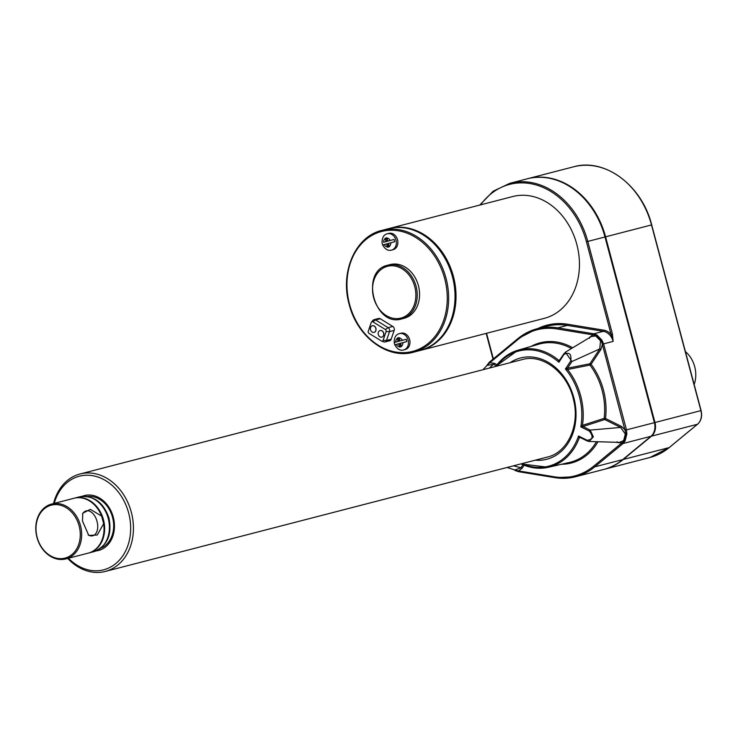 <?xml version="1.0" encoding="UTF-8"?>
<svg xmlns="http://www.w3.org/2000/svg" width="738" height="738" viewBox="0 0 738 738"><rect width="100%" height="100%" fill="white"/><g stroke="black" fill="none" stroke-linecap="round" stroke-linejoin="round"><path stroke-width="1.11" d="M689.098 365.467L690.436 370.513M418.418 285.68A27.749 22.066 75.5 0 1 404.064 318.299L401.74 318.908A27.749 22.066 75.5 0 0 416.149 286.519A27.749 22.066 75.5 0 0 387.837 265.182L387.653 265.237A27.749 22.066 75.5 0 1 387.837 265.182L390.162 264.582A27.749 22.066 75.5 0 1 418.418 285.68M388.889 233.392A8.422 6.697 75.5 0 1 388.944 233.374A8.422 6.697 75.5 0 1 397.524 239.785A8.422 6.697 75.5 0 1 393.16 249.684L391.647 250.071A8.422 6.697 75.5 0 0 396.029 240.247A8.422 6.697 75.5 0 0 387.432 233.771L387.358 233.789C383.843 234.564 382.072 237.535 382.053 242.701L382.081 242.691A7.887 6.273 -104.5 0 0 382.69 244.988L382.662 244.998C385.227 249.444 388.225 251.132 391.647 250.071M401.002 333.216A8.422 6.697 75.5 0 1 401.057 333.207A8.422 6.697 75.5 0 1 409.655 339.683A8.422 6.697 75.5 0 1 405.282 349.508L403.769 349.904A8.422 6.697 75.5 0 0 408.142 340.07A8.422 6.697 75.5 0 0 399.544 333.594L399.479 333.613A8.422 6.697 75.5 0 1 399.544 333.594L401.057 333.207M383.391 341.685A2.97 2.362 -104.5 0 0 383.825 341.897A2.97 2.362 -104.5 0 0 385.015 341.971A2.97 2.362 -104.5 0 0 386.509 340.458L391.158 339.259L394.157 330.43A2.97 2.362 75.5 0 0 392.8 326.454L380.255 318.761A2.97 2.362 75.5 0 0 378.631 318.484L373.981 319.683A2.97 2.362 -104.5 0 0 372.976 320.32L371.5 322.017A1.522 1.218 -104.5 0 0 371.251 322.46L368.253 331.288A1.522 1.218 -104.5 0 0 368.954 333.327L381.491 341.021A1.522 1.218 -104.5 0 0 383.096 340.393L386.094 331.565A1.522 1.218 -104.5 0 0 385.393 329.526L372.856 321.833A1.522 1.218 -104.5 0 0 371.5 322.017M391.158 339.259A2.97 2.362 75.5 0 1 389.664 340.762L385.015 341.971M579.948 437.376L579.948 437.376A0.987 0.784 -98 0 0 579.847 437.376A0.987 0.803 -99.7 0 0 579.293 437.865L578.527 436.001L579.948 437.376L587.227 440.983L589.109 441.472L587.402 441.001L587.079 440.245C592.826 439.673 593.592 436.638 589.394 431.13L590.169 430.088L593.361 436.813L589.109 441.472L619.459 442.385L623.647 440.577L625.317 434.009L620.63 427.431L621.405 426.389L625.068 429.913L626.405 429.562L626.876 433.907L625.095 440.955L623.038 443.52L650.944 436.296A13.044 10.369 -104.5 0 0 654.394 422.662L604.994 236.981A76.457 60.82 -104.5 0 0 527.126 178.836L509.921 183.282A76.457 60.82 75.5 0 1 587.78 241.427L586.442 241.787L611.11 334.499L613.14 341.39L612.448 334.139L611.11 334.499A14.031 11.162 75.5 0 0 603.979 330.209A0.987 0.563 -80.7 0 1 603.38 331.325A13.044 10.369 75.5 0 1 613.14 341.39L602.3 344.222L601.156 340.624L596.193 335.513L592.974 334.868L589.376 337.524L589.468 338.327M517.67 338.834L489.847 361.786A0.987 0.563 50.5 0 0 489.718 361.86L517.762 338.724A0.987 0.563 50.5 0 1 517.891 338.65A76.457 60.82 75.5 0 1 537.19 328.724A76.457 60.82 75.5 0 1 557.808 327.866L593.841 333.797L596.894 334.978L601.94 340.181L603.693 344.176L602.346 344.535L600.935 349.434L591.083 364.286A62.093 49.391 75.5 0 1 605.511 418.492L621.405 426.389M388.825 228.605A62.924 50.055 75.5 0 1 388.898 228.577A62.924 50.055 75.5 0 1 389.313 228.466A62.924 50.055 75.5 0 1 453.39 276.316A62.924 50.055 75.5 0 1 420.835 350.301A62.924 50.055 75.5 0 1 420.337 350.421M512.31 196.649A62.924 50.055 75.5 0 1 512.735 196.539A62.924 50.055 75.5 0 1 576.95 244.915A62.924 50.055 75.5 0 1 544.247 318.364L420.835 350.301M518.832 471.693L515.281 470.595L518.694 471.702A0.987 0.553 99.1 0 0 518.832 471.693M513.906 469.663L518.546 470.918A0.987 0.563 99.3 0 0 519.109 471.739L554.598 477.578M513.63 469.58L515.161 470.318A0.987 0.535 108.4 0 0 514.903 469.986L520.945 467.735L513.491 465.826M489.635 361.971A0.987 0.553 50.8 0 0 489.506 362.026L489.718 361.86A0.987 0.563 50.5 0 0 489.764 362.773L486.434 366.076M616.996 441.767L617.319 442.532L621.968 442.892L624.219 440.826L625.972 433.898L602.3 344.222M496.24 365.697L493.418 364.295L489.405 368.068M563.924 353.751L559.358 360.421A0.987 0.784 -111 0 1 558.629 360.282L558.648 360.273A0.987 0.803 -109.3 0 0 559.358 360.421L559.358 360.421A0.987 0.784 -111 0 0 559.45 360.384L565.409 352.174L571.922 361.519L599.736 348.917L600.935 349.434M495.807 366.408A60.479 48.108 75.5 0 1 518.03 350.199A60.479 48.108 75.5 0 1 558.648 360.273L559.782 359.876M559.672 360.153L558.906 362.266L565.409 352.174L591.369 336.51L595.824 336.002A0.987 0.535 -71.6 0 0 596.193 335.513A0.987 0.553 122 0 1 596.894 334.978M558.629 360.282L558.906 362.266A59.492 47.324 75.5 0 0 496.646 366.196M567.531 368.197L589.883 363.769A0.987 0.766 -101.2 0 0 589.948 365.052L567.605 369.507A0.987 0.766 -101.3 0 1 567.531 368.197L571.922 361.519L570.732 360.993L565.428 368.991L567.485 368.207A0.987 0.747 -103.2 0 0 567.587 369.517L565.428 368.991A59.492 47.324 75.5 0 1 580.834 426.887L589.394 431.13M579.967 437.376L579.847 437.376A0.987 0.784 -98 0 0 579.275 437.865L579.275 437.865A60.479 48.108 75.5 0 1 548.325 467.274A60.479 48.108 75.5 0 1 521.028 463.87M587.402 441.001L587.079 440.245L578.527 436.001A59.492 47.324 75.5 0 1 521.858 463.658M583.048 426.518L604.726 419.535L620.63 427.431L590.169 430.088L583.011 426.536A0.987 0.747 74 0 1 582.448 425.356L580.834 426.887L583.048 426.518A0.987 0.766 72.2 0 1 582.466 425.346L604.145 418.391L605.511 418.492A0.987 0.498 116.4 0 1 604.726 419.535A0.987 0.766 72.1 0 1 604.145 418.391A61.097 48.607 -104.5 0 0 589.948 365.052L591.083 364.286A0.987 0.489 -146.5 0 0 589.883 363.769L599.736 348.917L600.529 340.855L601.94 340.181M582.466 425.346A60.479 48.108 75.5 0 0 567.605 369.507L567.587 369.517M600.529 340.855L595.824 336.002M580.52 437.652L579.293 437.865M570.732 360.993C571.636 354.111 569.459 351.869 564.21 354.268L564.109 353.465M399.064 337.617L398.382 337.801L399.276 341.15L394.203 342.524A7.887 6.273 -104.5 0 0 394.812 344.812L399.885 343.447L400.78 346.786M398.723 343.751L399.627 347.1L401.454 346.602L400.549 343.253L406.795 341.583A7.887 6.273 -104.5 0 0 406.177 339.277L399.941 340.956L399.055 337.598L397.228 338.096L398.114 341.445L394.203 342.524C394.184 337.367 395.955 334.397 399.479 333.613M394.812 344.821L394.784 344.821C397.339 349.268 400.337 350.965 403.769 349.904M399.276 341.15L398.114 341.445M398.382 337.801L397.228 338.096M406.177 339.277L399.941 340.956M382.69 244.988L387.773 243.614L388.658 246.953M386.611 243.918L387.515 247.267L389.332 246.778L388.437 243.42L394.673 241.75A7.887 6.273 -104.5 0 0 394.064 239.453L387.828 241.123L386.943 237.774L386.269 237.968L387.164 241.317L383.612 242.267A4.456 3.542 75.5 0 1 385.199 238.614L386.002 241.621L383.612 242.267M394.064 239.453L387.828 241.123M387.164 241.317L386.002 241.621M386.269 237.968L385.199 238.614M386.943 237.774L385.116 238.263M452.403 276.575A62.924 50.055 75.5 0 1 419.848 350.55L413.455 352.211A62.924 50.055 75.5 0 0 446.149 278.761A62.924 50.055 75.5 0 0 381.933 230.376L381.509 230.487A62.924 50.055 75.5 0 1 381.933 230.376L388.326 228.725A62.924 50.055 75.5 0 1 452.403 276.575M408.732 228.725A62.426 49.658 75.5 0 1 453.012 276.427A62.426 49.658 75.5 0 1 437.699 340.661M537.79 328.567A77.444 61.605 75.5 0 1 567.937 324.277A0.987 0.563 -80.7 0 1 567.337 325.393A76.457 60.82 75.5 0 0 546.72 326.261L537.19 328.724L517.762 338.724A0.987 0.563 50.5 0 0 517.808 339.637L489.764 362.773L494.202 363.253L493.418 364.295L487.08 365.411A0.987 0.526 41.5 0 0 487.135 364.996L489.506 362.026A0.987 0.553 50.8 0 0 489.543 362.893M81.983 496.388A28.339 22.546 75.5 0 1 84.409 495.576A28.339 22.546 75.5 0 1 113.274 517.126A28.339 22.546 75.5 0 1 98.606 550.447A28.339 22.546 75.5 0 1 96.088 550.908M54.243 503.381A48.357 38.468 75.5 0 1 79.077 476.278A48.357 38.468 75.5 0 1 130.211 535.53A48.357 38.468 75.5 0 1 68.44 558.251M53.542 503.565A50.332 40.036 75.5 0 1 79.732 474.064A50.332 40.036 75.5 0 1 80.064 473.98A50.332 40.036 75.5 0 1 131.438 512.679A50.332 40.036 75.5 0 1 105.285 571.443A50.332 40.036 75.5 0 1 67.739 558.435M521.886 359.664A50.332 40.036 75.5 0 1 522.218 359.572L80.064 473.98M486.231 366.279L489.635 361.961M522.901 464.783L520.945 467.735L522.135 468.261L518.546 470.918L554.312 476.803A75.46 60.027 75.5 0 0 593.703 466.148L621.747 443.012A0.987 0.563 50.5 0 0 622.826 443.695L594.782 466.831A76.457 60.82 75.5 0 1 575.492 476.757L603.389 469.543A76.457 60.82 -104.5 0 0 622.688 459.608L650.944 436.296M383.096 340.393L386.509 340.458L389.507 331.63A2.97 2.362 -104.5 0 0 388.151 327.663L375.605 319.969A2.97 2.362 -104.5 0 0 373.981 319.683M381.85 337.137A3.422 2.721 -104.5 0 0 381.915 337.118A3.422 2.721 -104.5 0 0 383.631 335.393A3.422 2.721 -104.5 0 0 383.068 331.777A3.422 2.721 -104.5 0 0 380.199 330.504A3.422 2.721 -104.5 0 0 380.144 330.513M381.915 337.118A3.422 2.721 -104.5 0 0 381.933 337.109L381.795 337.146A3.422 2.721 75.5 0 1 378.308 334.517A3.422 2.721 75.5 0 1 380.079 330.532A3.422 2.721 75.5 0 1 382.957 331.814A3.422 2.721 75.5 0 1 383.52 335.421A3.422 2.721 75.5 0 1 381.795 337.146M374.092 332.368A3.422 2.721 -104.5 0 0 374.148 332.358A3.422 2.721 -104.5 0 0 374.166 332.349A3.422 2.721 -104.5 0 0 375.863 330.624A3.422 2.721 -104.5 0 0 375.31 327.017A3.422 2.721 -104.5 0 0 372.432 325.735A3.422 2.721 -104.5 0 0 372.376 325.753M375.753 330.661A3.422 2.721 75.5 0 1 374.028 332.386A3.422 2.721 75.5 0 1 370.541 329.757A3.422 2.721 75.5 0 1 372.321 325.772A3.422 2.721 75.5 0 1 375.19 327.054A3.422 2.721 75.5 0 1 375.753 330.661M652.604 434.525A12.647 10.055 -104.5 0 0 654.671 422.597L605.271 236.907A76.06 60.498 -104.5 0 0 561.148 181.963M603.684 469.46A76.457 60.82 -104.5 0 0 603.97 469.386A76.457 60.82 -104.5 0 0 623.269 459.46L651.525 436.149A13.044 10.369 -104.5 0 0 654.975 422.514L605.575 236.824A76.457 60.82 -104.5 0 0 527.707 178.679A76.457 60.82 -104.5 0 0 527.421 178.753M694.154 384.489A25.765 20.489 -104.5 0 0 685.408 351.602M593.573 333.751A0.987 0.563 99.3 0 0 592.974 334.868L557.208 328.982A75.46 60.027 75.5 0 0 517.808 339.637M626.876 433.907L625.317 434.009M623.647 440.577A0.987 0.526 -138.5 0 1 624.219 440.826A0.987 0.553 27.9 0 0 625.095 440.955M101.65 516.093L103.661 523.657L97.241 535.004L88.781 535.437L82.472 521.056L82.794 513.178L90.35 509.358L101.65 516.093A28.339 22.546 -104.5 0 0 74.003 498.261L51.623 504.054A28.339 22.546 -104.5 0 0 36.9 537.135A28.339 22.546 -104.5 0 0 65.82 558.924A28.339 22.546 -104.5 0 0 66.014 558.878A28.339 22.546 -104.5 0 0 79.27 521.886A28.339 22.546 -104.5 0 0 51.623 504.054M82.508 514.091A12.878 7.804 -105.1 0 1 86.106 510.89A12.878 7.804 -105.1 0 1 96.051 518.528A12.878 7.804 -105.1 0 1 92.831 535.76A12.878 7.804 -105.1 0 1 92.785 535.779A12.878 7.804 -105.1 0 1 88.09 534.81M65.82 558.924L88.2 553.14A28.339 22.546 -104.5 0 0 103.661 523.657M65.175 558.066A27.352 21.753 -104.5 0 0 72.813 513.51A27.352 21.753 -104.5 0 0 36.439 523.343A27.352 21.753 -104.5 0 0 65.175 558.066M88.495 553.057A28.339 22.546 -104.5 0 0 88.781 552.983A28.339 22.546 -104.5 0 0 103.514 519.903A28.339 22.546 -104.5 0 0 74.584 498.113A28.339 22.546 -104.5 0 0 74.4 498.168A28.339 22.546 -104.5 0 0 74.298 498.196M94.077 504.497A27.749 22.066 75.5 0 1 102.73 537.956M381.186 231.594A61.927 49.261 75.5 0 1 446.259 310.237A61.927 49.261 75.5 0 1 363.889 332.506A61.927 49.261 75.5 0 1 381.186 231.594M567.937 324.277L603.979 330.209M480.641 204.841A75.46 60.027 75.5 0 1 539.081 185.884A75.46 60.027 75.5 0 1 586.442 241.787M493.353 358.853L486.554 333.29M518.288 470.927A0.987 0.553 99.1 0 0 518.694 471.702L554.727 477.624A0.987 0.563 99.3 0 0 554.865 477.624A76.457 60.82 75.5 0 0 575.492 476.757L554.727 477.624A0.987 0.563 99.3 0 1 554.312 476.803M557.208 328.982A0.987 0.563 99.3 0 1 557.808 327.866L567.337 325.393L603.38 331.325L593.841 333.797A0.987 0.581 99.6 0 0 593.232 334.858M625.187 430.208L654.671 422.597M621.968 442.892A0.987 0.572 50.2 0 0 623.038 443.52L622.826 443.695M520.917 463.898L548.325 467.274L569.413 462.458A61.097 48.607 -104.5 0 0 596.489 441.693M597.983 441.73A62.093 49.391 75.5 0 1 561.489 464.267M580.243 437.45L587.097 440.854M605.271 236.907L587.78 241.427L612.448 334.139M623.269 459.46L669.191 447.579A76.457 60.82 75.5 0 1 649.901 457.505L669.329 447.514L697.576 424.202A0.987 0.563 -129.5 0 1 697.447 424.267L669.191 447.579A0.987 0.563 50.5 0 0 669.412 447.394M700.722 410.688L700.906 410.632A13.044 10.369 75.5 0 1 697.447 424.267L651.525 436.149M697.576 424.202C701.211 420.817 702.391 416.269 701.1 410.577L651.691 224.896C642.069 185.515 604.874 157.674 573.638 166.797A76.457 60.82 75.5 0 1 651.497 224.942L700.906 410.632L654.975 422.514M387.33 266.344A26.753 21.282 75.5 0 1 415.439 300.311A26.753 21.282 75.5 0 1 379.849 309.932A26.753 21.282 75.5 0 1 387.33 266.344M571.415 348.548A61.097 48.607 -104.5 0 0 538.814 344.185L518.03 350.199L495.705 366.435M531.009 346.445A62.093 49.391 75.5 0 1 572.706 347.773M399.138 337.949A4.456 3.542 75.5 0 1 402.33 340.31M402.939 342.607A4.456 3.542 75.5 0 1 401.352 346.26M399.526 346.749A4.456 3.542 75.5 0 1 396.334 344.388M395.725 342.091A4.456 3.542 75.5 0 1 397.312 338.447M387.413 246.926A4.456 3.542 75.5 0 1 384.221 244.564M387.376 233.78A8.422 6.697 75.5 0 1 387.432 233.771L388.944 233.374M387.026 238.125A4.456 3.542 75.5 0 1 390.208 240.477M390.826 242.784A4.456 3.542 75.5 0 1 389.23 246.427M510.078 362.718A52.315 41.614 75.5 0 1 520.216 358.05A52.315 41.614 75.5 0 1 575.345 405.033A52.315 41.614 75.5 0 1 535.29 460.18M494.202 363.253L497.034 364.664M593.703 466.148A0.987 0.563 50.5 0 0 594.782 466.831L622.688 459.608M603.693 344.176L626.405 429.562M524.118 465.272L522.135 468.261M386.094 331.565L389.507 331.63L394.157 330.43M372.856 321.833L375.605 319.969L380.255 318.761M385.393 329.526L388.151 327.663L392.8 326.454M605.575 236.824L651.497 224.942M87.416 496.508A26.826 21.347 75.5 0 1 112.6 517.55A26.826 21.347 75.5 0 1 100.783 548.168M79.178 496.932A28.339 22.546 75.5 0 1 79.363 496.877A28.339 22.546 75.5 0 1 108.292 518.666A28.339 22.546 75.5 0 1 93.56 551.747L88.781 552.983M512.735 196.539L389.313 228.466M514.903 469.986L507.043 467.486M479.746 205.072L493.196 191.188L509.921 183.282M493.021 359.129L486.176 333.391M387.653 265.237C359.581 271.16 374.406 327.635 401.74 318.908M381.509 230.487C355.061 236.75 339.701 272.691 349.36 305.08C357.515 337.165 387.902 359.646 413.455 352.211M487.08 365.402L482.929 369.747M522.218 359.572C542.651 353.456 567.762 372.736 573.527 399.719C580.133 425.475 567.494 452.588 547.439 457.034L105.285 571.443M381.721 341.131L383.825 341.897M649.901 457.505L603.97 469.386M573.638 166.797L527.707 178.679M99.704 550.124L97.121 550.447M83.108 496.296L85.525 495.318M93.56 551.747C107.213 546.194 112.333 534.921 108.929 517.91C103.375 502.071 93.523 495.06 79.363 496.877L74.584 498.113"/></g></svg>
